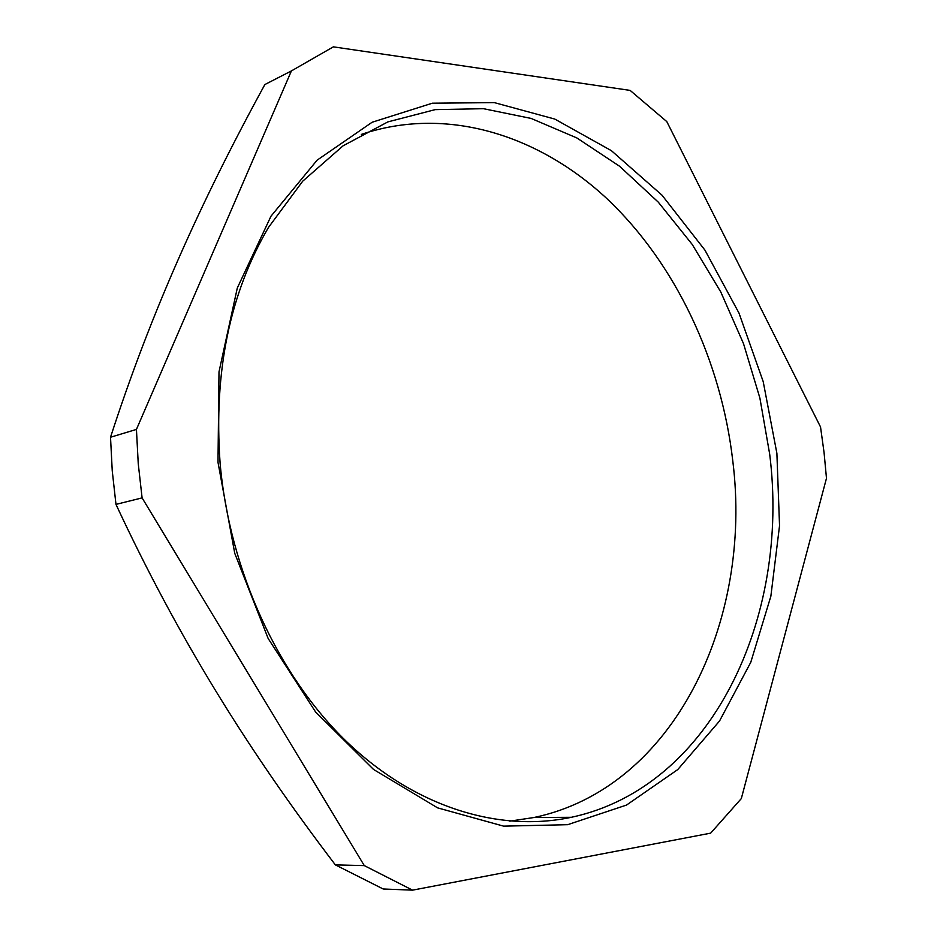 <?xml version="1.0" encoding="UTF-8"?>
<svg xmlns="http://www.w3.org/2000/svg" width="937" height="937" viewBox="0 0 937 937"><rect width="100%" height="100%" fill="white"/><g stroke="black" fill="none" stroke-linecap="round" stroke-linejoin="round"><path stroke-width="1.41" d="M412.561 890.15L383.186 888.99L335.352 864.874C247.099 749.073 177.327 636.129 115.977 504.387L112.241 470.784L110.519 437.239C150.845 312.946 200.565 202.158 264.855 84.553L291.407 70.919L333.361 46.85L630.121 90.397L666.804 121.611L820.531 426.956L824.068 452.571L826.481 478.268L741.319 798.582L710.656 833.145L412.561 890.15L364.294 865.601L142.096 497.887L138.243 463.616L136.439 429.415L110.519 437.239M136.439 429.415L291.407 70.919M776.89 453.332L779.537 525.716L770.858 596.248L750.783 662.272L719.534 721.01L677.744 769.582L626.525 805.059L567.646 824.689L503.591 826.141L437.591 807.858L373.512 769.429L315.628 712.026L268.158 638.484L234.754 553.322L217.993 462.328L219 371.848L237.295 288.046L270.98 216.201L317.104 160.168L372.13 122.243L432.344 103.199L494.267 102.601L554.809 119.081L611.404 150.681L661.99 195.165L704.929 250.12L738.988 313.087L763.21 381.628L776.89 453.332M364.294 865.601L335.352 864.874M115.977 504.387L142.096 497.887M361.354 134.401C445.965 105.752 538.072 134.506 607 198.726C675.811 263.742 721.267 360.921 732.816 461.156C752.786 621.102 674.183 788.064 533.985 817.509L509.787 821.152M220.101 463.124C229.506 570.68 278.371 675.999 346.959 741.987C415.852 807.764 499.667 832.595 571.347 817.298C712.284 787.162 790.266 617.026 769.675 454.105L759.884 398.038L743.498 343.61L720.811 292.028L692.232 244.463L658.278 202.146L619.568 166.247L576.876 137.962L531.127 118.437L483.457 108.692L435.19 109.629L387.848 121.904L343.094 145.809L302.71 181.192L268.497 227.41C229.717 293.527 213.589 372.106 220.101 463.124M571.347 817.298L533.985 817.509"/></g></svg>
